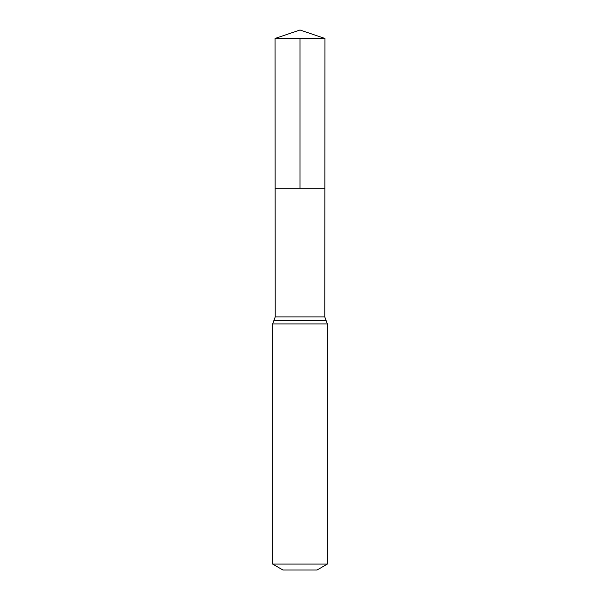 <?xml version="1.0" encoding="UTF-8"?>
<svg xmlns="http://www.w3.org/2000/svg" width="600" height="600" viewBox="0 0 600 600"><rect width="100%" height="100%" fill="white"/><g stroke="black" fill="none" stroke-linecap="round" stroke-linejoin="round"><path stroke-width="0.9" d="M272.655 564.082L327.345 564.082L317.085 570L282.915 570L272.655 564.082L272.655 323.925L275.22 316.89L324.78 316.89L324.952 38.475L275.048 38.475L300 30L324.952 38.475M275.22 316.89L275.138 188.175L324.862 188.175L275.138 188.175L275.048 38.475M327.345 564.082L327.345 323.925L324.78 316.89M300 38.475L300 188.175L324.862 188.175L324.952 38.475L300 30M272.655 323.925L327.345 323.925M273.938 320.407L326.062 320.407"/></g></svg>
